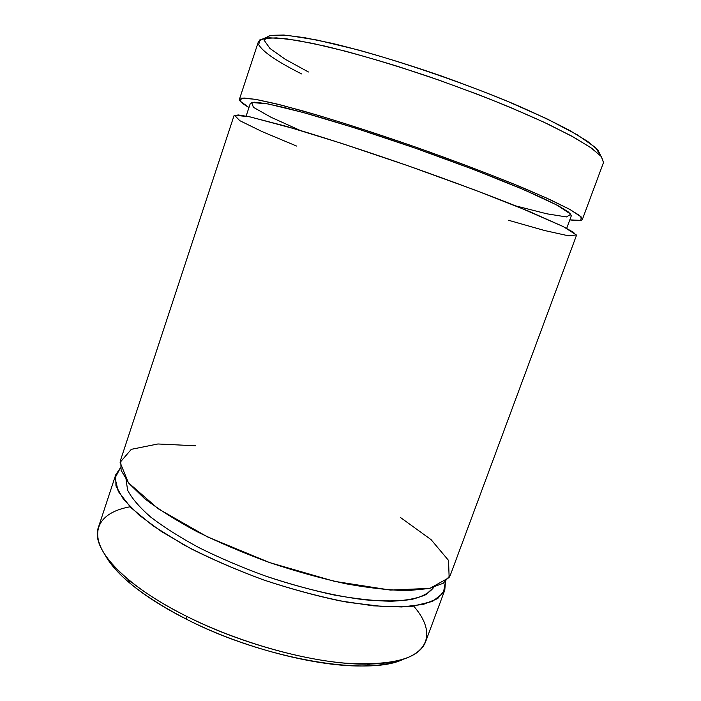 <?xml version="1.0" encoding="UTF-8"?>
<svg xmlns="http://www.w3.org/2000/svg" width="701" height="701" viewBox="0 0 701 701"><rect width="100%" height="100%" fill="white"/><g stroke="black" fill="none" stroke-linecap="round" stroke-linejoin="round"><path stroke-width="1.05" d="M413.66 606.093C439.299 635.386 428.504 662.874 369.935 664.049C322.521 665.626 244.859 645.91 186.282 616.153L187.027 619.518C243.869 648.443 319.13 667.51 365.379 665.915C381.107 665.494 393.611 663.33 402.873 659.422C368.708 676.483 264.303 659.282 187.027 619.518C143.88 597.129 116.611 575.687 105.22 555.201C110.013 564.025 118.425 573.506 130.447 583.644C145.125 595.911 163.99 607.863 187.027 619.518L186.282 616.153C162.536 604.166 143.127 591.889 128.046 579.333C83.033 541.899 91.752 513.684 130.053 506.779M308.422 71.984L285.316 59.322L269.92 48.43L264.111 40.194L269.543 35.541L287.279 35.313L317.299 40.08L358.045 49.902C404.801 62.897 458.594 81.334 505.789 100.55L547.034 118.881L577.51 134.942L595.482 147.517L600.836 155.964L597.883 149.909L587.675 141.418L570.036 130.658C554.693 122.491 536.125 113.65 514.324 104.142C491.042 94.451 466.349 84.944 440.246 75.594C400.928 62.021 362.925 50.726 331.669 43.234L304.453 37.652L283.958 35.05L270.682 35.322L264.601 38.205M301.579 73.912C277.044 61.557 262.761 51.813 258.739 44.671L259.861 39.852L269.07 37.775L286.718 38.862L312.628 43.366L345.865 51.296C371.162 58.192 398.133 66.393 426.769 75.91C455.527 85.925 482.945 96.247 509.031 106.85L543.722 122.105L571.306 135.889L590.61 147.499L601.256 156.446L603.508 162.527M445.468 581.681L444.784 590.119L437.661 598.61L423.281 604.411L401.691 606.961L373.484 605.839L339.819 600.836C315.196 595.622 289.785 588.647 263.602 579.937C237.709 570.412 213.507 560.011 191.005 548.725L161.589 531.63L138.842 514.911L123.578 499.462L115.963 485.959L115.7 474.875L120.423 467.865L115.034 478.003L118.259 491.392L130.842 507.577L152.906 525.75L183.697 544.8C208.074 557.532 234.712 569.247 263.629 579.946C292.904 589.62 321.032 597.086 348.02 602.343L383.973 606.663L412.556 606.216L432.491 601.423L443.356 592.967L445.468 581.681M115.7 474.875L98.438 527.275C90.403 547.604 122.596 584.485 186.282 616.153C235.168 640.67 297.084 658.914 343.911 663.05C391.631 666.046 418.856 658.975 425.586 641.836L444.784 590.119M433.709 587.377L425.893 594.65C417.577 598.382 405.993 600.582 391.149 601.256C374.544 600.932 355.538 598.856 334.123 595C311.735 590.146 288.716 583.767 265.057 575.88C241.643 567.284 219.667 557.908 199.145 547.735C180.008 537.387 163.85 527.161 150.671 517.049C139.481 507.261 131.806 498.315 127.635 490.209L126.066 479.65L127.635 490.209C131.806 498.315 139.481 507.261 150.671 517.049C163.85 527.161 180.008 537.387 199.145 547.735C219.667 557.908 241.643 567.284 265.057 575.88C300.475 587.902 335.393 596.209 364.941 599.828C383.473 601.388 399.044 601.256 411.662 599.425C422.352 596.709 429.704 592.695 433.709 587.377M400.595 517.592L431.062 539.621L448.535 560.414L449.148 577.58L429.976 588.341L390.536 590.093L334.403 581.322L269.701 562.605L207.452 536.878L158.111 508.707L128.379 482.735L120.108 462.362L131.297 449.332L157.927 443.978L195.483 445.775M576.397 235.562L573.462 232.311L562.894 226.414L518.538 207.049C488.001 194.79 449.446 180.367 408.569 165.971C367.639 151.723 328.506 138.938 297.005 129.466L250.275 116.936L238.34 114.955L234.029 115.665L120.695 459.733L121.115 470.336L128.905 483.375L144.353 498.402C158.382 509.215 175.881 520.273 196.85 531.577C219.448 542.732 243.729 553.071 269.683 562.596C295.91 571.341 321.33 578.413 345.952 583.793C369.392 588.043 389.975 590.321 407.693 590.619L429.152 588.516L443.374 583.188L450.331 575.17L576.397 235.562M296.576 146.053L261.972 131.543L239.83 120.686L234.476 115.218L249.565 116.787L286.376 126.355L342.035 143.512L408.595 165.979L474.63 189.945L528.826 211.255L563.569 226.747L576.327 234.94L568.739 235.869L544.659 230.541L508.575 220.289M566.671 228.351L571.324 215.785L568.73 212.201L558.934 206.129L541.768 197.656L517.557 187.044C489.053 175.197 453.056 161.502 414.861 148.016C376.586 134.723 339.915 122.973 310.254 114.447L284.72 107.639L266.021 103.555L254.586 102.188L250.336 103.38L246.13 116.094M569.817 219.86L580.787 220.386L581.287 217.003L569.887 209.45L546.009 197.796L510.416 182.654C481.482 171.132 449.762 159.232 415.255 146.956C380.625 135.021 348.415 124.533 318.605 115.481L281.338 105.106L255.418 99.314L241.792 98.114L240.075 101.067L248.978 107.507C242.266 103.625 239.085 100.883 239.435 99.279L243.93 98L256.067 99.437L275.975 103.766L303.218 111.021C334.92 120.116 374.203 132.691 415.229 146.947C456.185 161.405 494.74 176.082 525.198 188.753L551.021 200.083L569.282 209.117L579.674 215.575L582.4 219.387C581.681 220.859 577.484 221.025 569.817 219.86M300.037 130.368L270.726 117.12L253.411 107.306L251.668 102.46L268.203 103.958L303.551 112.572L354.741 127.897L414.878 148.025L474.437 169.817L523.997 189.778L556.997 205.095L570.851 214.234L566.469 216.933L546.815 213.805L515.638 205.875M582.4 219.387L603.508 162.518L601.493 156.735L591.749 148.297L574.031 137.387L548.603 124.401C528.098 114.885 504.904 105.036 479.02 94.845L438.668 80.019L397.888 66.429C371.302 58.244 347.03 51.48 325.071 46.126L297.101 40.413L276.457 37.88L263.594 38.397L258.415 41.666L239.435 99.279M130.447 583.644L128.046 579.333M365.379 665.915L369.935 664.049"/></g></svg>
